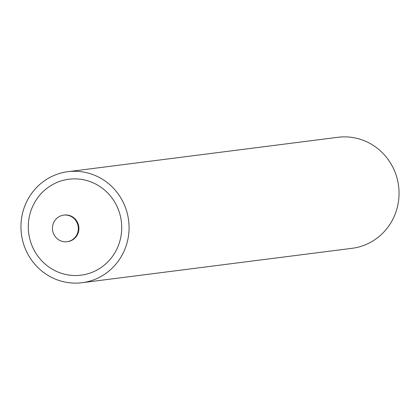 <?xml version="1.0" encoding="UTF-8"?>
<svg xmlns="http://www.w3.org/2000/svg" width="420" height="420" viewBox="0 0 420 420"><rect width="100%" height="100%" fill="white"/><g stroke="black" fill="none" stroke-linecap="round" stroke-linejoin="round"><path stroke-width="0.63" d="M68.213 215.381A13.393 12.931 -97.3 0 0 63.698 215.135A13.393 12.931 -97.3 0 0 52.468 227.708A13.393 12.931 -97.3 0 0 62.575 241.458A13.393 12.931 -97.3 0 0 67.085 241.705A13.393 12.931 -97.3 0 0 78.314 229.131A13.393 12.931 -97.3 0 0 68.213 215.381M63.226 281.673A55.96 54.028 -97.3 0 0 82.079 282.707A55.96 54.028 -97.3 0 0 129.014 230.16A55.96 54.028 -97.3 0 0 86.783 172.72A55.96 54.028 -97.3 0 0 67.935 171.685A55.96 54.028 -97.3 0 0 21 224.228A55.96 54.028 -97.3 0 0 63.226 281.673M67.935 171.685L337.921 137.293A55.96 54.028 82.7 0 1 356.774 138.327A55.96 54.028 82.7 0 1 399 195.773A55.96 54.028 82.7 0 1 352.065 248.315L82.079 282.707M85.181 180.122A48.352 46.683 82.7 0 1 120.598 238.14A48.352 46.683 82.7 0 1 64.827 274.265A48.352 46.683 82.7 0 1 29.416 216.253A48.352 46.683 82.7 0 1 85.181 180.122M63.698 215.135L64.281 215.061A13.393 12.931 82.7 0 1 68.791 215.308A13.393 12.931 82.7 0 1 78.892 229.058A13.393 12.931 82.7 0 1 67.662 241.631L67.085 241.705"/></g></svg>
